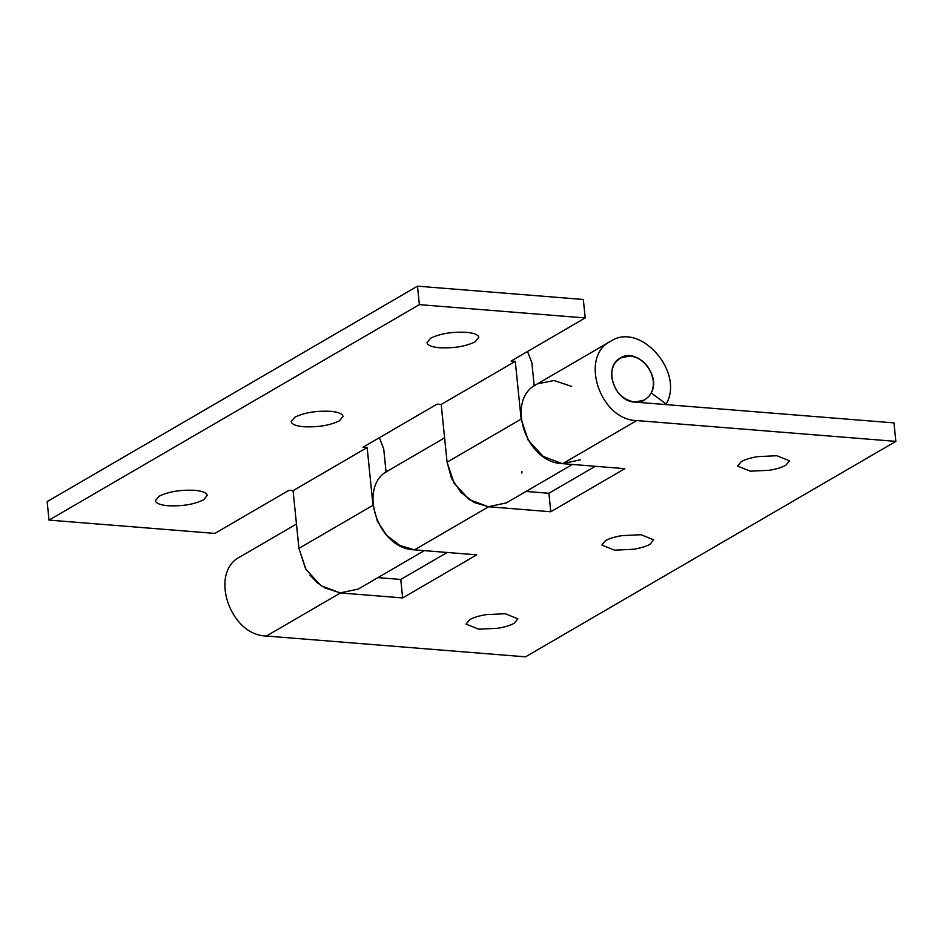 <?xml version="1.0" encoding="UTF-8"?>
<svg xmlns="http://www.w3.org/2000/svg" width="943" height="943" viewBox="0 0 943 943"><rect width="100%" height="100%" fill="white"/><g stroke="black" fill="none" stroke-linecap="round" stroke-linejoin="round"><path stroke-width="1.41" d="M649.173 396.107L644.706 399.962L634.863 402.095C622.132 399.714 614.447 391.463 611.795 377.341C611.241 371.236 612.608 366.096 615.873 361.9L620.329 358.057L630.172 355.912C642.902 358.293 650.599 366.544 653.251 380.666C653.794 386.771 652.438 391.923 649.173 396.107M439.638 347.743C453.96 348.368 465.807 346.387 475.189 341.814L478.832 337.382L478.301 336.121C476.639 334.128 472.596 332.855 466.172 332.301C451.85 331.665 440.004 333.645 430.621 338.231L426.979 342.651L427.509 343.912C429.171 345.904 433.214 347.177 439.638 347.743M303.846 426.743C318.168 427.368 330.015 425.399 339.397 420.814L343.04 416.393L342.509 415.132C340.847 413.14 336.804 411.867 330.38 411.301C316.058 410.676 304.212 412.645 294.829 417.23L291.187 421.662L291.717 422.924C293.379 424.916 297.422 426.189 303.846 426.743M168.054 505.743C182.376 506.379 194.223 504.399 203.605 499.814L207.248 495.393L206.717 494.132C205.055 492.14 201.012 490.867 194.588 490.301C180.266 489.676 168.42 491.657 159.037 496.242L155.395 500.662L155.925 501.924C157.587 503.916 161.63 505.189 168.054 505.743M367.133 447.56L373.004 505.283L298.931 548.378L293.073 490.655L367.133 447.56L362.996 447.23L437.057 404.134L441.206 404.464L447.076 462.2L454.113 483.264L469.178 499.542L488.262 506.733L506.32 502.902L572.425 464.451M386.064 472.007L388.469 470.522M414.59 549.852L399.973 545.561L386.936 535.577L377.459 521.444L373.004 505.283M424.291 550.629L358.187 589.092L340.128 592.911L321.033 585.733L305.98 569.454L298.931 548.378M386.076 472.066L383.718 448.892L379.392 437.693M585.202 317.944L419.376 304.636L417.49 286.165L583.328 299.473L585.202 317.944L511.13 361.039L515.279 361.369L441.206 404.464M515.279 361.369L521.137 419.105L447.076 462.2M534.198 385.734L610.946 341.083C579.014 356.124 599.736 419.989 636.737 420.566L562.676 463.661C525.675 463.084 504.953 399.207 536.885 384.166L534.209 385.817M537.628 383.766L554.142 380.524L571.599 386.406M580.393 459.807L562.334 463.638L543.239 456.459L528.186 440.169L521.137 419.105M534.209 385.876L531.864 362.701L527.526 351.503M419.376 304.636L49.024 520.1L47.15 501.629L417.49 286.165M293.073 490.655L288.923 490.325L214.851 533.408L49.024 520.1M750.286 471.17L769.264 470.274C776.443 469.107 781.959 467.422 785.837 465.241L789.48 460.809L776.832 455.728L757.842 456.612C750.675 457.791 745.147 459.465 741.269 461.657L737.626 466.078L750.286 471.17M614.494 550.17L633.472 549.286C640.651 548.107 646.167 546.421 650.045 544.241L653.688 539.82L641.04 534.728L622.05 535.612C614.883 536.791 609.355 538.477 605.477 540.657L601.834 545.078L614.494 550.17M478.702 629.17L497.68 628.286C504.859 627.107 510.375 625.433 514.253 623.24L517.896 618.82L505.248 613.728L486.258 614.624C479.091 615.791 473.563 617.476 469.685 619.669L466.042 624.089L478.702 629.17M447.171 552.468L400.775 579.462L402.649 597.933L476.722 554.838L414.531 549.852C377.53 549.262 356.808 485.397 388.74 470.357L386.064 471.913M400.775 579.462L377.895 577.623M402.649 597.933L340.47 592.947L324.086 587.654M318.345 583.741L309.999 575.324M305.626 568.865L298.919 548.284M595.304 466.29L548.909 493.272L526.029 491.444M521.903 471.406L521.927 473.056M548.909 493.272L550.795 511.754L488.604 506.756L473.987 502.43L460.95 492.435L451.497 478.266L447.065 462.105M562.676 463.661L624.855 468.659L550.795 511.754M340.47 592.947L266.397 636.03C229.397 635.452 208.674 571.588 240.606 556.547M266.397 636.03L525.51 656.835L895.85 441.371L893.976 422.9L634.863 402.095C614.306 401.777 602.801 366.297 620.541 357.939C636.89 347.142 661.538 375.243 651.212 392.913L666.171 404.04L665.31 404.547M610.946 341.083C640.391 321.646 684.748 372.226 666.171 404.04M636.737 420.566L895.85 441.371M488.604 506.756L414.531 549.852M640.285 402.531L644.706 399.962M388.375 470.569L444.601 437.858M296.467 524.049L240.229 556.759"/></g></svg>
